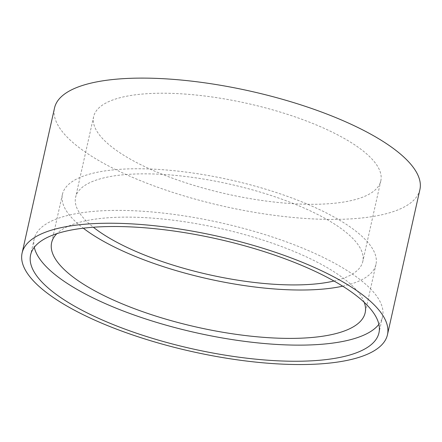 <?xml version="1.0" encoding="UTF-8"?>
<svg xmlns="http://www.w3.org/2000/svg" width="442" height="442" viewBox="0 0 442 442"><rect width="100%" height="100%" fill="white"/><g stroke="black" fill="none" stroke-linecap="round" stroke-linejoin="round"><path stroke-width="0.33" stroke-dasharray="2.21 1.66" d="M419.9 189.596A187.187 59.084 12.6 0 1 224.332 206.425A187.187 59.084 12.6 0 1 54.537 107.931M186.187 94.152A147.136 46.443 -167.4 0 0 93.627 116.666A147.136 46.443 -167.4 0 0 227.089 194.088A147.136 46.443 -167.4 0 0 380.816 180.861A147.136 46.443 -167.4 0 0 186.187 94.152M378.882 324.34A178.48 56.338 -167.4 0 0 382.568 316.693A178.48 56.338 -167.4 0 0 146.479 211.519A178.48 56.338 -167.4 0 0 34.2 238.824A178.48 56.338 -167.4 0 0 34.283 247.31M333.981 281.024A147.136 46.443 -167.4 0 0 362.794 261.482A147.136 46.443 -167.4 0 0 168.164 174.778A147.136 46.443 -167.4 0 0 75.604 197.287A147.136 46.443 -167.4 0 0 93.35 227.232M364.258 302.367A160.634 50.703 -167.4 0 0 152.672 218.144A160.634 50.703 -167.4 0 0 56.869 233.658M342.677 286.173A160.634 50.703 -167.4 0 0 375.965 264.427A160.634 50.703 -167.4 0 0 163.485 169.767A160.634 50.703 -167.4 0 0 62.432 194.347A160.634 50.703 -167.4 0 0 83.289 228.194M34.2 238.824L30.597 254.951M382.568 316.693L378.965 332.82M93.627 116.666L75.604 197.287M380.816 180.861L362.794 261.482M62.432 194.347L51.62 242.719M375.965 264.427L365.153 312.803"/><path stroke-width="0.66" d="M139.854 224.414A187.187 59.084 12.6 0 1 387.463 334.721A187.187 59.084 12.6 0 1 191.889 351.55A187.187 59.084 12.6 0 1 22.1 253.051A187.187 59.084 12.6 0 1 139.854 224.414M22.1 253.051L54.537 107.931A187.187 59.084 12.6 0 1 172.292 79.289A187.187 59.084 12.6 0 1 419.9 189.596L387.463 334.721M142.877 227.641A178.48 56.338 -167.4 0 0 30.597 254.951A178.48 56.338 -167.4 0 0 192.491 348.865A178.48 56.338 -167.4 0 0 378.965 332.82A178.48 56.338 -167.4 0 0 142.877 227.641M34.283 247.31A178.48 56.338 -167.4 0 0 196.093 332.743A178.48 56.338 -167.4 0 0 378.882 324.34M93.35 227.232A147.136 46.443 -167.4 0 0 333.981 281.024M56.869 233.658A160.634 50.703 -167.4 0 0 51.62 242.719A160.634 50.703 -167.4 0 0 197.325 327.246A160.634 50.703 -167.4 0 0 365.153 312.803A160.634 50.703 -167.4 0 0 364.258 302.367M83.289 228.194A160.634 50.703 -167.4 0 0 342.677 286.173"/></g></svg>
